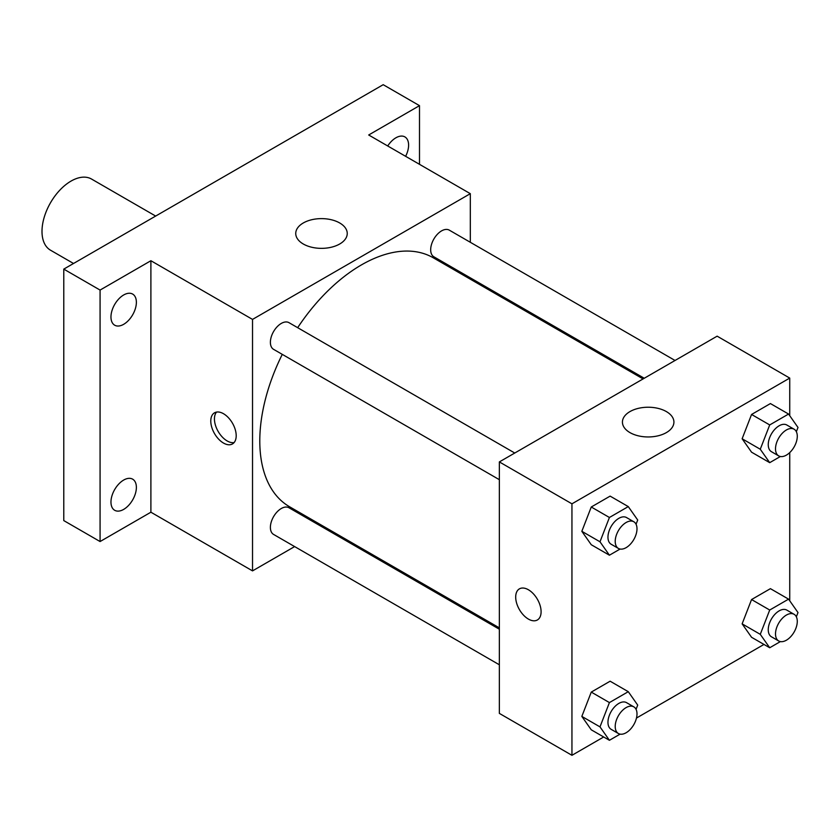 <?xml version="1.0" encoding="UTF-8"?>
<svg xmlns="http://www.w3.org/2000/svg" width="840" height="840" viewBox="0 0 840 840"><rect width="100%" height="100%" fill="white"/><g stroke="black" fill="none" stroke-linecap="round" stroke-linejoin="round"><path stroke-width="1.26" d="M155.662 216.069L91.57 179.067A41.066 23.709 120 0 0 59.924 190.06A41.066 23.709 120 0 0 42 231.389A41.066 23.709 120 0 0 50.505 250.194L73.532 263.487M294.619 546.588L252.525 570.885L150.896 512.211L100.076 541.548L63.777 520.59L63.777 269.115L383.197 84.693L419.496 105.651L419.496 164.325M326.582 528.129L325.427 528.801M123.669 509.397A17.965 10.374 -60 0 1 114.692 510.29A17.965 10.374 -60 0 1 111.93 495.894A17.965 10.374 -60 0 1 123.669 480.06A17.965 10.374 -60 0 1 132.657 479.168A17.965 10.374 -60 0 1 135.408 493.574A17.965 10.374 -60 0 1 123.669 509.397M123.669 324.314A17.965 10.374 -60 0 1 114.692 325.206A17.965 10.374 -60 0 1 111.93 310.8A17.965 10.374 -60 0 1 123.669 294.977A17.965 10.374 -60 0 1 132.657 294.084A17.965 10.374 -60 0 1 135.408 308.48A17.965 10.374 -60 0 1 123.669 324.314M150.896 512.211L150.896 260.726L100.076 290.073L63.777 269.115M100.076 541.548L100.076 290.073M252.525 570.885L252.525 319.41L150.896 260.726M252.525 319.41L470.316 193.672L368.687 134.988L419.496 105.651M303.282 243.999A25.746 14.868 180 0 1 295.743 233.489A25.746 14.868 180 0 1 321.5 218.621A25.746 14.868 180 0 1 347.245 233.489A25.746 14.868 180 0 1 331.349 247.222A25.746 14.868 180 0 1 303.282 243.999M387.713 145.982A17.965 10.374 -60 0 1 395.903 137.802A17.965 10.374 -60 0 1 404.891 136.909A17.965 10.374 -60 0 1 405.615 156.314M282.272 354.365A143.734 82.982 120 0 0 259.791 440.958A143.734 82.982 120 0 0 289.558 506.751L499.359 627.879M643.083 378.924L433.293 257.807A143.734 82.982 120 0 0 297.665 327.684M470.316 193.672L470.316 242.277M470.316 277.841L470.316 279.185M675.045 360.476L449.264 230.129A15.404 8.894 120 0 0 437.399 234.255A15.404 8.894 120 0 0 430.679 249.753A15.404 8.894 120 0 0 433.87 256.798L644.249 378.262M499.359 629.223L288.981 507.759A15.404 8.894 120 0 0 277.106 511.886A15.404 8.894 120 0 0 270.385 527.384A15.404 8.894 120 0 0 273.578 534.429L499.359 664.787M499.359 479.693L273.578 349.346A15.404 8.894 -60 0 1 273.578 331.558A15.404 8.894 -60 0 1 288.981 322.665L514.752 453.022M236.197 435.719A17.965 10.374 60 0 1 232.47 443.94A17.965 10.374 60 0 1 214.505 433.566A17.965 10.374 60 0 1 214.505 412.818A17.965 10.374 60 0 1 228.354 417.638A17.965 10.374 60 0 1 236.197 435.719M234.119 442.565A17.965 10.374 60 0 1 218.169 431.456A17.965 10.374 60 0 1 216.521 412.094M603.687 736.985L571.946 755.307L499.359 713.391L499.359 461.916L717.139 336.168L789.736 378.084L789.736 415.716M763.97 644.438L636.468 718.053M751.558 452.183L742.13 438.764L751.558 414.467L770.417 403.568L751.558 414.467L742.13 438.764L751.558 452.183L769.713 462.661L760.274 449.243L769.713 424.935L788.571 414.046L798 427.466L796.351 431.707M591.266 729.813L581.837 716.404L591.266 692.097L610.124 681.208L591.266 692.097L581.837 716.404L591.266 729.813L609.42 740.292L599.991 726.884L609.42 702.576L628.278 691.688L637.707 705.096L636.058 709.338M789.736 452.592L789.736 600.8M571.946 755.307L571.946 503.822L789.736 378.084M751.558 637.276L742.13 623.857L751.558 599.55L770.417 588.662L751.558 599.55L742.13 623.857L751.558 637.276L769.713 647.755L760.274 634.337L769.713 610.029L788.571 599.141L798 612.559L796.351 616.801M591.266 544.73L581.837 531.311L591.266 507.003L610.124 496.115L591.266 507.003L581.837 531.311L591.266 544.73L609.42 555.208L599.991 541.79L609.42 517.482L628.278 506.594L637.707 520.013L636.058 524.255M571.946 503.822L499.359 461.916M629.969 432.611A25.746 14.868 180 0 1 622.429 422.09A25.746 14.868 180 0 1 648.175 407.232A25.746 14.868 180 0 1 673.922 422.09A25.746 14.868 180 0 1 658.025 435.824A25.746 14.868 180 0 1 629.969 432.611M541.097 611.751A17.965 10.374 60 0 1 537.38 619.973A17.965 10.374 60 0 1 519.414 609.599A17.965 10.374 60 0 1 519.414 588.861A17.965 10.374 60 0 1 533.253 593.67A17.965 10.374 60 0 1 541.097 611.751M537.38 619.973A17.965 10.374 60 0 1 519.414 609.599A17.965 10.374 60 0 1 519.414 588.851M620.088 549.045L609.42 555.208M633.812 521.756L626.546 517.566A15.404 8.894 120 0 0 614.68 521.692A15.404 8.894 120 0 0 607.961 537.191A15.404 8.894 120 0 0 611.153 544.236L618.408 548.425A15.404 8.894 120 0 0 633.812 539.532A15.404 8.894 120 0 0 633.812 521.756A15.404 8.894 120 0 0 621.936 525.882A15.404 8.894 120 0 0 615.216 541.38A15.404 8.894 120 0 0 618.408 548.425M599.991 541.79L581.837 531.311M609.42 517.482L591.266 507.003M628.278 506.594L610.124 496.115M780.381 456.498L769.713 462.661M794.094 429.209L786.839 425.019A15.404 8.894 120 0 0 774.974 429.145A15.404 8.894 120 0 0 768.254 444.644A15.404 8.894 120 0 0 771.435 451.689L778.701 455.889A15.404 8.894 120 0 0 794.094 446.995A15.404 8.894 120 0 0 794.094 429.209A15.404 8.894 120 0 0 782.229 433.335A15.404 8.894 120 0 0 775.509 448.833A15.404 8.894 120 0 0 778.701 455.889M760.274 449.243L742.13 438.764M769.713 424.935L751.558 414.467M788.571 414.046L770.417 403.568M620.088 734.139L609.42 740.292M633.812 706.85L626.546 702.65A15.404 8.894 120 0 0 614.68 706.776A15.404 8.894 120 0 0 607.961 722.274A15.404 8.894 120 0 0 611.153 729.33L618.408 733.52A15.404 8.894 120 0 0 633.812 724.626A15.404 8.894 120 0 0 633.812 706.85A15.404 8.894 120 0 0 621.936 710.966A15.404 8.894 120 0 0 615.216 726.464A15.404 8.894 120 0 0 618.408 733.52M599.991 726.884L581.837 716.404M609.42 702.576L591.266 692.097M628.278 691.688L610.124 681.208M780.381 641.592L769.713 647.755M794.094 614.303L786.839 610.113A15.404 8.894 120 0 0 774.974 614.24A15.404 8.894 120 0 0 768.254 629.738A15.404 8.894 120 0 0 771.435 636.783L778.701 640.973A15.404 8.894 120 0 0 794.094 632.079A15.404 8.894 120 0 0 794.094 614.303A15.404 8.894 120 0 0 782.229 618.429A15.404 8.894 120 0 0 775.509 633.927A15.404 8.894 120 0 0 778.701 640.973M760.274 634.337L742.13 623.857M769.713 610.029L751.558 599.55M788.571 599.141L770.417 588.662"/></g></svg>
